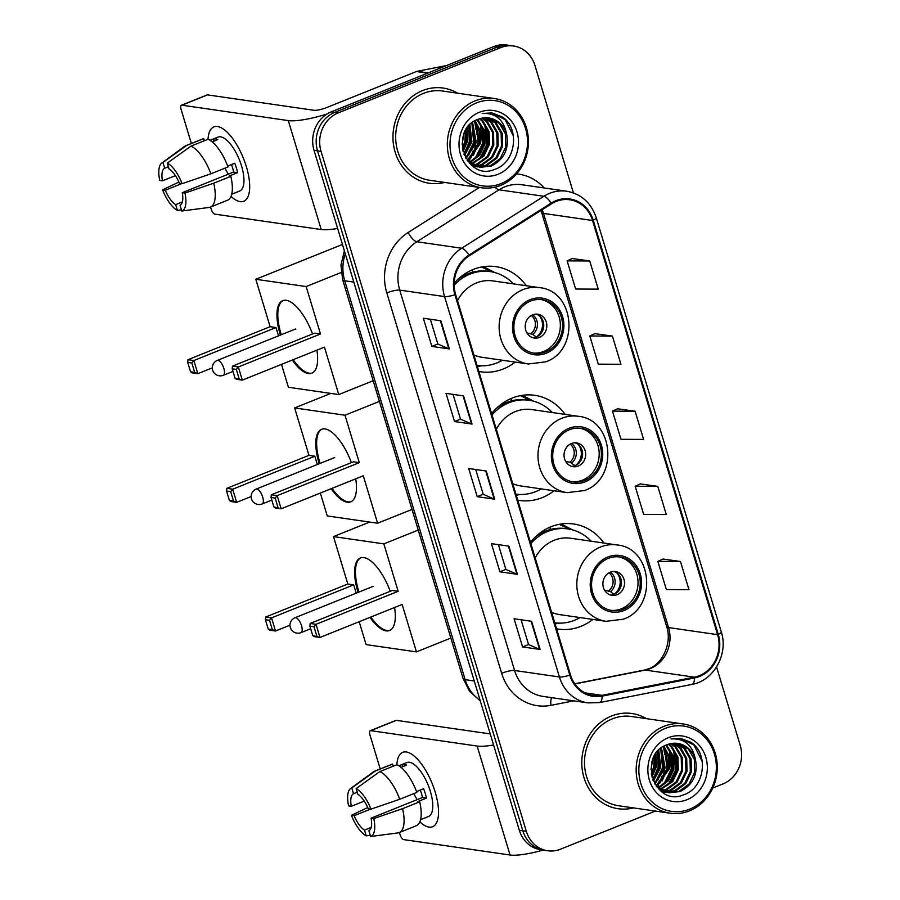 <?xml version="1.0" encoding="UTF-8"?>
<svg xmlns="http://www.w3.org/2000/svg" width="900" height="900" viewBox="0 0 900 900"><rect width="100%" height="100%" fill="white"/><g stroke="black" fill="none" stroke-linecap="round" stroke-linejoin="round"><path stroke-width="1.35" d="M603.923 543.049A53.111 47.655 98.2 0 0 573.592 523.98A53.111 47.655 98.2 0 0 550.957 526.77A53.111 47.655 98.2 0 0 530.46 542.329M556.571 628.796A53.111 47.655 98.2 0 0 558.371 629.1A53.111 47.655 98.2 0 0 581.006 626.31A53.111 47.655 98.2 0 0 592.864 619.414M565.076 414.394A53.111 47.655 98.2 0 0 534.746 395.314A53.111 47.655 98.2 0 0 512.111 398.104A53.111 47.655 98.2 0 0 491.614 413.662M517.725 500.141A53.111 47.655 98.2 0 0 519.525 500.434A53.111 47.655 98.2 0 0 542.16 497.655A53.111 47.655 98.2 0 0 554.017 490.748M526.23 285.727A53.111 47.655 98.2 0 0 495.9 266.659A53.111 47.655 98.2 0 0 473.265 269.438A53.111 47.655 98.2 0 0 454.174 283.298M478.879 371.475A53.111 47.655 98.2 0 0 480.679 371.779A53.111 47.655 98.2 0 0 503.314 368.989A53.111 47.655 98.2 0 0 515.171 362.093M573.424 192.915L534.938 65.453A30.06 26.977 98.2 0 0 513.585 46.012L506.576 45A30.06 26.977 98.2 0 0 493.762 46.575L331.2 111.87A30.06 26.977 98.2 0 0 314.044 150.356L519.334 830.295A30.06 26.977 98.2 0 0 540.686 849.746L544.196 850.252A30.06 26.977 98.2 0 1 522.832 830.812A30.06 26.977 98.2 0 0 544.196 850.252L547.695 850.759A30.06 26.977 98.2 0 0 560.509 849.184L655.38 811.069M513.585 46.012A30.06 26.977 98.2 0 0 500.771 47.587L338.209 112.894L334.71 112.388A30.06 26.977 98.2 0 0 317.543 150.862L522.832 830.812L317.543 150.862A30.06 26.977 98.2 0 1 334.71 112.388L497.261 47.081L334.71 112.388L331.2 111.87M510.075 45.506A30.06 26.977 98.2 0 0 497.261 47.081A30.06 26.977 98.2 0 1 510.075 45.506M422.606 90.574A48.094 43.155 98.2 0 0 393.098 140.963A48.094 43.155 98.2 0 0 429.322 183.251A48.094 43.155 98.2 0 0 444.623 182.43A48.094 43.155 98.2 0 1 429.322 183.251A48.094 43.155 98.2 0 1 393.098 140.963A48.094 43.155 98.2 0 1 422.606 90.574A48.094 43.155 98.2 0 1 443.104 88.043A48.094 43.155 98.2 0 0 422.606 90.574M611.449 716.04A48.094 43.155 98.2 0 0 581.929 766.429A48.094 43.155 98.2 0 0 618.165 808.717A48.094 43.155 98.2 0 0 633.465 807.896A48.094 43.155 98.2 0 1 618.165 808.717A48.094 43.155 98.2 0 1 581.929 766.429A48.094 43.155 98.2 0 1 611.449 716.04A48.094 43.155 98.2 0 1 631.946 713.52A48.094 43.155 98.2 0 0 611.449 716.04M556.099 201.454A32.062 28.766 -81.8 0 1 569.767 199.778A32.062 28.766 -81.8 0 1 592.549 220.511L717.592 634.669A32.062 28.766 -81.8 0 1 694.395 677.171L602.021 695.34A32.062 28.766 -81.8 0 1 593.246 695.565A32.062 28.766 -81.8 0 1 570.465 674.831L455.625 294.446A32.062 28.766 -81.8 0 1 469.316 255.769L551.475 203.828A32.062 28.766 -81.8 0 1 556.099 201.454M555.874 200.7A32.873 29.486 98.2 0 0 551.137 203.13L468.968 255.071A32.873 29.486 98.2 0 0 454.939 294.728L569.779 675.113A32.873 29.486 98.2 0 0 602.134 696.127L694.496 677.959A32.873 29.486 98.2 0 0 718.279 634.399L593.235 220.241A32.873 29.486 98.2 0 0 555.874 200.7M680.467 561.488L657.855 561.386L666.36 589.556L688.972 589.669L680.467 561.488L662.974 559.046M657.776 486.36L635.175 486.259L643.68 514.429L666.281 514.53L657.776 486.36L640.294 483.919M589.725 260.966L567.124 260.865L575.629 289.035L598.241 289.136L589.725 260.966L572.243 258.525M612.416 336.094L589.804 335.993L598.309 364.162L620.921 364.275L612.416 336.094L594.923 333.652M635.096 411.233L612.484 411.12L620.989 439.301L643.601 439.402L635.096 411.233L617.614 408.791M457.537 93.172A48.094 43.155 98.2 0 0 443.104 88.043A48.094 43.155 98.2 0 1 457.537 93.172M646.38 718.639A48.094 43.155 98.2 0 0 631.946 713.52A48.094 43.155 98.2 0 1 646.38 718.639M712.755 788.018L723.071 783.877A30.06 26.977 98.2 0 0 740.227 745.391L716.558 666.979M338.209 112.894A30.06 26.977 98.2 0 0 321.053 151.369L526.331 831.319A30.06 26.977 98.2 0 0 547.695 850.759M540.101 649.462L522.585 646.931L514.08 618.761L531.596 621.293L540.101 649.462A8.021 1.631 -16.8 0 1 539.595 649.339L531.113 621.225M472.05 424.069L454.534 421.537L446.029 393.368L463.545 395.899L472.05 424.069A8.021 1.631 -16.8 0 1 471.544 423.945L463.061 395.831M449.37 348.941L431.854 346.41L423.349 318.229L440.865 320.771L449.37 348.941A8.021 1.631 -16.8 0 1 448.864 348.806L440.37 320.692M517.421 574.335L499.905 571.804L491.4 543.623L508.905 546.165L517.421 574.335A8.021 1.631 -16.8 0 1 516.915 574.2L508.421 546.086M494.73 499.207L477.214 496.665L468.709 468.495L486.225 471.026L494.73 499.207A8.021 1.631 -16.8 0 1 494.224 499.072L485.741 470.959M477.214 496.665L483.199 494.269M475.718 469.507L483.21 494.314L494.224 499.072M499.905 571.804L505.879 569.396M498.397 544.635L505.89 569.441L516.915 574.2M431.854 346.41L437.827 344.002L448.864 348.806M454.534 421.537L460.507 419.141M453.037 394.38L460.519 419.175L471.544 423.945M522.585 646.931L528.559 644.535M521.089 619.774L528.57 644.58L539.595 649.339M612.484 411.12L617.76 408.724M589.804 335.993L595.069 333.585M567.124 260.865L572.389 258.457M635.175 486.259L640.44 483.851M657.855 561.386L663.12 558.979M437.839 344.048L430.346 319.241M657.011 786.893A48.094 43.155 98.2 0 0 657.664 785.812A48.094 43.155 98.2 0 1 657.011 786.893M658.485 784.339A48.094 43.155 98.2 0 0 662.085 776.002A48.094 43.155 98.2 0 1 658.485 784.339M663.289 746.516A48.094 43.155 98.2 0 1 664.616 754.492A48.094 43.155 98.2 0 0 663.289 746.516L668.351 756.675L668.419 768.499L656.077 785.947M468.18 161.415A48.094 43.155 98.2 0 0 468.821 160.346A48.094 43.155 98.2 0 1 468.18 161.415M469.642 158.873A48.094 43.155 98.2 0 0 473.254 150.536A48.094 43.155 98.2 0 1 469.642 158.873M475.774 129.026A48.094 43.155 98.2 0 0 474.446 121.039A48.094 43.155 98.2 0 1 475.774 129.026M208.024 139.275A40.084 15.694 68.1 0 1 229.466 134.629A40.084 15.694 68.1 0 1 246.341 166.601A40.084 15.694 68.1 0 1 249.66 184.894A40.084 15.694 68.1 0 1 230.996 196.403A40.084 15.694 68.1 0 0 243.765 201.263A40.084 15.694 68.1 0 0 246.341 166.601A40.084 15.694 68.1 0 0 213.885 126.877A40.084 15.694 68.1 0 0 208.024 139.275M327.004 114.019A40.084 8.168 163.2 0 1 288.304 120.589L181.912 105.188A5.006 1.958 -111.9 0 0 181.463 105.233A5.006 1.958 -111.9 0 0 181.136 109.564L191.374 143.483M337.624 228.465A40.084 8.168 163.2 0 1 321.199 229.534L214.796 214.132A5.006 1.958 -111.9 0 1 211.196 209.115L210.566 207.045M181.463 105.233L207.124 94.927A5.006 1.958 68.1 0 1 207.574 94.883L313.976 110.284A10.024 2.047 -16.8 0 0 326.902 107.471L416.374 71.539A5.006 4.5 -81.8 0 1 417.139 71.314L446.614 65.52M175.41 175.624L162.461 180.833A20.036 7.853 68.1 0 1 164.678 168.244L168.412 166.748M190.969 146.126L167.31 163.102L169.054 168.885A20.036 7.853 68.1 0 1 179.426 183.285L182.115 183.679L210.893 173.812L228.004 166.939A33.064 12.949 68.1 0 0 208.08 139.252L190.969 146.126A33.064 12.949 68.1 0 1 210.893 173.812M227.689 166.095L234.787 163.249A29.059 11.385 68.1 0 1 236.396 167.974A29.059 11.385 68.1 0 1 237.623 172.643L229.061 176.074L230.839 176.333L213.727 183.206L184.95 193.061L182.261 192.679L233.595 172.058A20.036 7.853 -111.9 0 0 232.447 167.4A20.036 7.853 -111.9 0 0 231.502 164.565M210.037 140.299L218.002 137.104A29.059 11.385 68.1 0 1 241.526 165.904A29.059 11.385 68.1 0 1 239.659 191.036L231.705 194.231M230.839 176.333A33.064 12.949 68.1 0 1 227.464 200.25L210.352 207.124A33.064 12.949 68.1 0 1 209.464 207.394L181.789 211.028L180.045 205.256A20.036 7.853 68.1 0 0 182.261 192.679M213.727 183.206A33.064 12.949 68.1 0 1 210.352 207.124M167.31 163.102A26.055 10.204 68.1 0 1 182.115 183.679M184.95 193.061A26.055 10.204 68.1 0 1 181.789 211.028M182.34 201.938L175.657 204.626L177.401 210.398L181.429 209.869M177.401 210.398A26.055 10.204 68.1 0 1 162.607 189.833L165.296 190.226L181.732 183.623M178.898 182.059L162.607 189.833M175.657 204.626A20.036 7.853 68.1 0 1 165.296 190.226M212.186 141.874L217.789 139.624A29.059 11.385 68.1 0 0 213.401 138.983L210.083 140.321M162.461 180.833L159.773 180.439A26.055 10.204 68.1 0 1 161.752 163.069L184.567 146.385A33.064 12.949 68.1 0 1 185.704 145.755L202.815 138.881A33.064 12.949 68.1 0 1 203.704 138.623L186.593 145.496L162.934 162.472L164.678 168.244M204.345 140.749L203.704 138.623M185.704 145.755A33.064 12.949 68.1 0 1 186.593 145.496M161.752 163.069A26.055 10.204 68.1 0 1 162.934 162.472M228.341 174.161A20.036 7.853 68.1 0 1 225.045 168.131M213.401 138.983L214.054 141.12M233.595 172.058L237.623 172.643M500.951 183.634A43.087 38.666 98.2 0 0 525.555 128.475A43.087 38.666 98.2 0 0 476.572 102.87A43.087 38.666 98.2 0 0 451.969 158.029A43.087 38.666 98.2 0 0 500.951 183.634M500.647 185.389A45.09 40.455 98.2 0 0 528.311 138.15A45.09 40.455 98.2 0 0 494.348 98.505A45.09 40.455 98.2 0 0 475.121 100.867A45.09 40.455 98.2 0 0 447.457 148.106A45.09 40.455 98.2 0 0 481.421 187.751A45.09 40.455 98.2 0 0 500.647 185.389M468.529 161.741A45.09 40.455 98.2 0 0 469.822 159.694M470.824 157.928A45.09 40.455 98.2 0 0 475.526 145.417M476.775 134.145A45.09 40.455 98.2 0 0 475.2 121.916M494.348 98.505L442.676 91.024A45.09 40.455 98.2 0 0 423.461 93.386A45.09 40.455 98.2 0 0 395.786 140.625A45.09 40.455 98.2 0 0 429.761 180.281L481.421 187.751M480.037 118.609L483.064 121.084L489.116 131.614L489.42 144.461L483.829 156.139L471.735 164.194M479.441 118.8L481.973 120.926L488.014 131.456L488.329 144.292L482.726 155.981L471.218 163.856M482.389 118.058L487.44 121.714L493.493 132.255L493.808 145.091L488.205 156.78L478.091 164.16L473.805 165.341M473.231 165.431L472.039 165.566M481.804 118.17L486.349 121.556L492.39 132.097L492.705 144.934L487.114 156.623L477 164.002L473.276 165.083M472.702 165.184L471.746 165.33M484.695 117.776L491.827 122.355L497.869 132.885L498.184 145.721L492.581 157.41L482.468 164.801L475.909 166.241M475.346 166.275L473.67 166.264M484.121 117.821L490.725 122.198L496.777 132.727L497.093 145.564L491.49 157.252L481.376 164.644L475.38 166.039M474.806 166.084L473.13 166.129M486.979 117.776L496.204 122.985L502.245 133.515L502.56 146.362L496.957 158.04L486.855 165.431L478.046 166.905M477.495 166.871L472.522 165.949M486.405 117.754L495.113 122.828L501.154 133.358L501.469 146.194L495.866 157.882L485.752 165.274L477.506 166.759M476.955 166.748L475.29 166.612M475.841 166.703L472.826 166.174M506.621 134.156A25.054 22.477 98.2 0 0 488.824 117.956A25.054 22.477 98.2 0 0 478.147 119.261C448.324 129.172 465.48 182.081 494.606 169.391C515.846 163.001 520.301 128.543 502.391 116.978L491.985 112.927L482.175 113.479C495.517 112.691 503.674 119.576 506.621 134.156C509.299 148.871 504.169 159.502 491.231 166.061L480.218 167.333L467.179 160.414M488.655 117.934L499.489 123.457L505.53 133.999L505.845 146.835L500.243 158.524L490.14 165.904L479.678 167.243M480.218 167.333L469.586 163.328M463.759 134.483L462.127 144.281M467.089 127.991L467.527 141.289L463.061 151.504M466.335 129.127L466.436 141.131L462.746 150.176M469.901 124.605L471.915 141.919L464.479 155.61M469.226 125.325L470.812 141.761L464.108 154.71M472.556 122.31L476.291 142.56L466.031 158.648M471.904 122.816L475.2 142.391L465.637 157.961M475.121 120.656L480.521 130.995L480.668 143.19L467.73 160.976M474.48 121.016L479.52 131.209L479.576 143.032L467.235 160.481M477.619 119.464L484.729 130.984L485.044 143.82L479.588 155.34L469.699 162.754M477 119.722L483.637 130.826L483.952 143.662L478.721 154.901L469.204 162.338M479.407 112.264A33.064 29.666 98.2 0 0 460.53 154.597A33.064 29.666 98.2 0 0 498.116 174.251A33.064 29.666 98.2 0 0 516.994 131.918A33.064 29.666 98.2 0 0 479.407 112.264M491.873 112.916L505.192 119.666L513.382 136.001M484.774 124.301L486.81 144.315L479.407 159.345M477.968 119.329L478.688 120.454M480.386 123.671L482.434 143.685L475.031 158.704M476.01 123.03L478.058 143.055L470.655 158.074M471.836 122.861L473.681 142.414L466.279 157.444M468.754 125.843L469.305 141.784L463.916 154.226M465.446 130.669L464.918 141.142L462.454 148.567M486.394 127.136L487.361 144.394L481.939 156.893M482.017 126.506L482.985 143.764L477.562 156.263M475.267 120.578L475.639 121.252M477.641 125.865L478.609 143.134L473.186 155.632M473.265 125.235L474.221 142.493L468.81 154.991M469.147 125.404L469.845 141.862L464.434 154.361M465.885 129.881L465.469 141.233L462.611 149.468M530.55 301.084A27.056 24.277 98.2 0 0 513.945 329.423A27.056 24.277 98.2 0 0 534.33 353.216A27.056 24.277 98.2 0 0 545.861 351.799A27.056 24.277 98.2 0 0 562.466 323.449A27.056 24.277 98.2 0 0 542.081 299.666A27.056 24.277 98.2 0 0 530.55 301.084M533.239 353.036A27.056 24.277 98.2 0 0 543.668 351.484A27.056 24.277 98.2 0 0 560.317 323.752A27.056 24.277 98.2 0 0 540.979 299.531M460.811 277.425A37.575 33.716 98.2 0 0 460.103 277.414M513.45 283.871A47.396 42.525 98.2 0 0 490.264 271.609L488.07 271.294A47.396 42.525 98.2 0 0 467.876 273.78A47.396 42.525 98.2 0 0 457.425 279.832M477.067 365.479A47.396 42.525 98.2 0 0 496.89 362.936A47.396 42.525 98.2 0 0 502.402 360.236M490.264 271.609A47.396 42.525 98.2 0 0 470.059 274.095A47.396 42.525 98.2 0 0 454.162 285.188M473.906 354.994A38.576 34.616 98.2 0 0 481.882 357.266L528.3 363.983A38.576 34.616 -81.8 0 1 499.241 330.064A38.576 34.616 -81.8 0 1 522.911 289.654A38.576 34.616 -81.8 0 1 539.359 287.629L492.941 280.912A38.576 34.616 98.2 0 0 476.494 282.926A38.576 34.616 98.2 0 0 457.493 300.634M532.609 314.854A12.026 10.789 98.2 0 0 525.24 327.454A12.026 10.789 98.2 0 0 534.296 338.029A12.026 10.789 98.2 0 0 539.415 337.399A12.026 10.789 98.2 0 0 546.795 324.799A12.026 10.789 98.2 0 0 537.739 314.224A12.026 10.789 98.2 0 0 532.609 314.854A11.633 10.429 -81.8 0 1 532.755 334.316L536.332 337.05M532.778 337.68A12.026 10.789 98.2 0 0 536.355 336.949A12.026 10.789 98.2 0 0 543.769 325.215A12.026 10.789 98.2 0 0 536.186 314.123M472.77 272.16L472.095 269.933M481.489 267.007L490.905 271.384A48.049 43.11 98.2 0 1 493.526 272.227M482.951 266.749A52.11 46.755 -81.8 0 1 487.642 268.83L494.955 272.599M539.64 316.024A14.029 12.589 -81.8 0 1 536.625 336.836M526.905 332.91L532.755 334.316M316.879 350.179A39.083 15.3 68.1 0 1 311.85 373.185A39.083 15.3 68.1 0 1 292.309 360.045M280.395 335.081A39.083 15.3 68.1 0 1 280.204 334.44A39.083 15.3 68.1 0 1 282.713 300.656A39.083 15.3 68.1 0 1 312.548 333.968M212.31 367.864L197.82 373.691L191.959 372.836L190.553 371.779L187.718 362.385L187.987 359.685L270.124 326.7L255.803 279.27L342.45 244.463M373.162 380.745L338.76 394.56L288.405 387.27L281.498 364.387M270.124 326.7L275.985 327.544L278.494 335.846M338.76 394.56L324.439 347.13L242.303 380.126L236.441 379.282L235.035 378.214L242.303 380.126L238.343 366.975L236.317 369.416L239.153 378.81M320.479 333.99L314.606 333.135L232.47 366.131L238.343 366.975L320.479 333.99L306.157 286.56L255.803 279.27M306.157 286.56L341.156 272.498M187.987 359.685L193.849 360.54L275.985 327.544M187.718 362.385L191.835 362.981L193.849 360.54L197.82 373.691L194.67 372.375L191.835 362.981M190.553 371.779L194.67 372.375M236.317 369.416L232.2 368.82L235.035 378.214M232.47 366.131L232.2 368.82M312.266 372.994A39.083 15.3 68.1 0 1 309.195 373.196A39.083 15.3 68.1 0 1 293.164 359.696M281.261 334.733A39.083 15.3 68.1 0 1 283.151 300.499M295.864 329.062A8.021 3.139 -111.9 0 0 295.144 329.13A8.021 3.139 -111.9 0 0 294.941 329.243M569.396 429.75A27.056 24.277 98.2 0 0 552.791 458.089A27.056 24.277 98.2 0 0 573.176 481.882A27.056 24.277 98.2 0 0 584.707 480.465A27.056 24.277 98.2 0 0 601.312 452.115A27.056 24.277 98.2 0 0 580.928 428.321A27.056 24.277 98.2 0 0 569.396 429.75M572.085 481.691A27.056 24.277 98.2 0 0 582.514 480.139A27.056 24.277 98.2 0 0 599.153 452.407A27.056 24.277 98.2 0 0 579.825 428.197M499.657 406.091A37.575 33.716 98.2 0 0 498.949 406.069M552.296 412.537A47.396 42.525 98.2 0 0 529.11 400.275L526.916 399.96A47.396 42.525 98.2 0 0 506.723 402.446A47.396 42.525 98.2 0 0 496.271 408.488M515.914 494.145A47.396 42.525 98.2 0 0 535.736 491.603A47.396 42.525 98.2 0 0 541.249 488.902M529.11 400.275A47.396 42.525 98.2 0 0 508.905 402.761A47.396 42.525 98.2 0 0 492.007 414.968M512.741 483.66A38.576 34.616 98.2 0 0 520.729 485.933L567.146 492.649A38.576 34.616 -81.8 0 1 538.087 458.73A38.576 34.616 -81.8 0 1 561.757 418.309A38.576 34.616 -81.8 0 1 578.194 416.284L531.788 409.567A38.576 34.616 98.2 0 0 515.34 411.593A38.576 34.616 98.2 0 0 496.327 429.289M571.455 443.52A12.026 10.789 98.2 0 0 564.075 456.109A12.026 10.789 98.2 0 0 573.142 466.684A12.026 10.789 98.2 0 0 578.261 466.054A12.026 10.789 98.2 0 0 585.641 453.454A12.026 10.789 98.2 0 0 576.585 442.89A12.026 10.789 98.2 0 0 571.455 443.52M571.624 466.346A12.026 10.789 98.2 0 0 575.201 465.615A12.026 10.789 98.2 0 0 582.615 453.881A12.026 10.789 98.2 0 0 575.033 442.789M511.616 400.826L510.941 398.588M520.335 395.674L529.751 400.05A48.049 43.11 98.2 0 1 532.373 400.894M521.798 395.415A52.11 46.755 -81.8 0 1 526.489 397.485L533.801 401.254M578.486 444.69A14.029 12.589 -81.8 0 1 575.471 465.491M565.751 461.565L569.925 462.173L575.179 465.705M355.725 478.834A39.083 15.3 68.1 0 1 350.696 501.84A39.083 15.3 68.1 0 1 331.155 488.711M319.241 463.748A39.083 15.3 68.1 0 1 319.05 463.106A39.083 15.3 68.1 0 1 321.559 429.311A39.083 15.3 68.1 0 1 351.394 462.634M251.156 496.53L236.666 502.346L230.805 501.502L229.399 500.434L226.564 491.04L226.834 488.351L308.97 455.355L294.649 407.936L330.806 393.412M412.009 509.411L377.606 523.226L327.251 515.936L320.344 493.043M308.97 455.355L314.831 456.21L317.34 464.512M377.606 523.226L363.285 475.796L281.149 508.793L275.287 507.938L273.881 506.88L281.149 508.793L277.189 495.641L275.164 498.082L277.999 507.476M359.314 462.645L353.452 461.801L271.316 494.798L277.189 495.641L359.314 462.645L345.004 415.226L294.649 407.936M345.004 415.226L379.395 401.4M226.834 488.351L232.695 489.206L314.831 456.21M226.564 491.04L230.681 491.636L232.695 489.206L236.666 502.346L233.516 501.03L230.681 491.636M229.399 500.434L233.516 501.03M275.164 498.082L271.046 497.486L273.881 506.88M271.316 494.798L271.046 497.486M351.113 501.649A39.083 15.3 68.1 0 1 348.041 501.863A39.083 15.3 68.1 0 1 332.01 488.363M320.096 463.399A39.083 15.3 68.1 0 1 321.998 429.154M334.71 457.718A8.021 3.139 -111.9 0 0 333.99 457.796A8.021 3.139 -111.9 0 0 333.787 457.909M608.242 558.405A27.056 24.277 98.2 0 0 591.637 586.755A27.056 24.277 98.2 0 0 612.023 610.538A27.056 24.277 98.2 0 0 623.554 609.12A27.056 24.277 98.2 0 0 640.159 580.781A27.056 24.277 98.2 0 0 619.774 556.988A27.056 24.277 98.2 0 0 608.242 558.405M610.931 610.357A27.056 24.277 98.2 0 0 621.36 608.805A27.056 24.277 98.2 0 0 637.999 581.074A27.056 24.277 98.2 0 0 618.671 556.864M538.504 534.757A37.575 33.716 98.2 0 0 537.795 534.735M591.143 541.204A47.396 42.525 98.2 0 0 567.956 528.93L565.762 528.615A47.396 42.525 98.2 0 0 545.569 531.101A47.396 42.525 98.2 0 0 535.118 537.154M554.76 622.8A47.396 42.525 98.2 0 0 574.571 620.269A47.396 42.525 98.2 0 0 580.084 617.569M567.956 528.93A47.396 42.525 98.2 0 0 547.751 531.416A47.396 42.525 98.2 0 0 530.854 543.634M551.587 612.326A38.576 34.616 98.2 0 0 559.575 614.599L605.992 621.315A38.576 34.616 -81.8 0 1 576.923 587.385A38.576 34.616 -81.8 0 1 600.604 546.975A38.576 34.616 -81.8 0 1 617.04 544.95L570.634 538.234A38.576 34.616 98.2 0 0 554.186 540.259A38.576 34.616 98.2 0 0 535.174 557.955M610.301 572.175A12.026 10.789 98.2 0 0 602.921 584.775A12.026 10.789 98.2 0 0 611.989 595.35A12.026 10.789 98.2 0 0 617.107 594.72A12.026 10.789 98.2 0 0 624.488 582.12A12.026 10.789 98.2 0 0 615.431 571.545A12.026 10.789 98.2 0 0 610.301 572.175A11.633 10.429 -81.8 0 1 610.447 591.637L614.025 594.371M610.47 595.001A12.026 10.789 98.2 0 0 614.048 594.27A12.026 10.789 98.2 0 0 621.461 582.536A12.026 10.789 98.2 0 0 613.879 571.455M550.462 529.493L549.788 527.254M559.181 524.329L568.597 528.705A48.049 43.11 98.2 0 1 571.219 529.549M560.644 524.081A52.11 46.755 -81.8 0 1 565.335 526.151L572.648 529.92M617.332 573.356A14.029 12.589 -81.8 0 1 614.317 594.158M604.597 590.231L610.447 591.637M394.571 607.5A39.083 15.3 68.1 0 1 389.543 630.506A39.083 15.3 68.1 0 1 370.001 617.366M358.088 592.403A39.083 15.3 68.1 0 1 357.896 591.773A39.083 15.3 68.1 0 1 360.405 557.977A39.083 15.3 68.1 0 1 390.229 591.289M290.002 625.196L275.512 631.012L269.651 630.169L268.245 629.1L265.41 619.706L265.68 617.018L347.816 584.021L333.495 536.591L369.652 522.067M450.855 638.066L416.452 651.881L366.098 644.602L359.19 621.709M347.816 584.021L353.678 584.876L356.186 593.168M416.452 651.881L402.131 604.462L319.995 637.447L314.134 636.604L312.728 635.535L319.995 637.447L316.024 624.308L314.01 626.738L316.845 636.131M398.16 591.311L392.299 590.467L310.162 623.452L316.024 624.308L398.16 591.311L383.85 543.881L333.495 536.591M383.85 543.881L418.241 530.066M265.68 617.018L271.541 617.861L353.678 584.876M265.41 619.706L269.528 620.303L271.541 617.861L275.512 631.012L272.363 629.696L269.528 620.303M268.245 629.1L272.363 629.696M314.01 626.738L309.892 626.153L312.728 635.535M310.162 623.452L309.892 626.153M389.959 630.315A39.083 15.3 68.1 0 1 386.887 630.529A39.083 15.3 68.1 0 1 370.856 617.029M358.942 592.065A39.083 15.3 68.1 0 1 360.844 557.82M373.556 586.384A8.021 3.139 -111.9 0 0 372.836 586.462A8.021 3.139 -111.9 0 0 372.634 586.564M396.866 764.741A40.084 15.694 68.1 0 1 418.309 760.095A40.084 15.694 68.1 0 1 435.184 792.079A40.084 15.694 68.1 0 1 438.502 810.36A40.084 15.694 68.1 0 1 419.827 821.869A40.084 15.694 68.1 0 0 432.608 826.729A40.084 15.694 68.1 0 0 435.184 792.079A40.084 15.694 68.1 0 0 402.728 752.344A40.084 15.694 68.1 0 0 396.866 764.741M493.571 744.998A40.084 8.168 163.2 0 1 477.146 746.055L370.744 730.654A5.006 1.958 -111.9 0 0 370.294 730.71A5.006 1.958 -111.9 0 0 369.979 735.041L380.216 768.949M543.127 850.095A40.084 8.168 163.2 0 1 510.041 855L403.639 839.599A5.006 1.958 -111.9 0 1 400.039 834.581L399.409 832.511M370.294 730.71L395.966 720.394A5.006 1.958 68.1 0 1 396.416 720.349L490.23 733.928M364.252 801.101L351.304 806.299A20.036 7.853 68.1 0 1 353.52 793.721L357.255 792.214M379.811 771.592L356.152 788.58L357.896 794.351A20.036 7.853 68.1 0 1 368.257 808.751L370.957 809.145L399.735 799.279L416.846 792.405A33.064 12.949 68.1 0 0 396.923 764.719L379.811 771.592A33.064 12.949 68.1 0 1 399.735 799.279M416.531 791.572L423.63 788.715A29.059 11.385 68.1 0 1 425.239 793.44A29.059 11.385 68.1 0 1 426.465 798.109L417.904 801.54L419.681 801.799L402.57 808.673L373.793 818.539L371.093 818.145L422.438 797.524A20.036 7.853 -111.9 0 0 421.29 792.866A20.036 7.853 -111.9 0 0 420.345 790.031M398.88 765.765L406.834 762.57A29.059 11.385 68.1 0 1 430.369 791.381A29.059 11.385 68.1 0 1 428.501 816.502L420.548 819.697M419.681 801.799A33.064 12.949 68.1 0 1 416.306 825.727L399.195 832.601A33.064 12.949 68.1 0 1 398.306 832.86L370.62 836.505L368.876 830.722A20.036 7.853 68.1 0 0 371.093 818.145M402.57 808.673A33.064 12.949 68.1 0 1 399.195 832.601M356.152 788.58A26.055 10.204 68.1 0 1 370.957 809.145M373.793 818.539A26.055 10.204 68.1 0 1 370.62 836.505M371.183 827.415L364.5 830.092L366.244 835.864L370.271 835.346M366.244 835.864A26.055 10.204 68.1 0 1 351.45 815.299L354.139 815.692L370.575 809.089M367.74 807.525L351.45 815.299M364.5 830.092A20.036 7.853 68.1 0 1 354.139 815.692M401.029 767.34L406.62 765.09A29.059 11.385 68.1 0 0 402.244 764.46L398.925 765.799M351.304 806.299L348.615 805.905A26.055 10.204 68.1 0 1 350.595 788.546L373.41 771.863A33.064 12.949 68.1 0 1 374.546 771.232L391.657 764.359A33.064 12.949 68.1 0 1 392.546 764.089L375.435 770.962L351.776 787.939L353.52 793.721M393.188 766.226L392.546 764.089M374.546 771.232A33.064 12.949 68.1 0 1 375.435 770.962M350.595 788.546A26.055 10.204 68.1 0 1 351.776 787.939M417.184 799.627A20.036 7.853 68.1 0 1 413.876 793.597M402.244 764.46L402.896 766.586M422.438 797.524L426.465 798.109M689.794 809.111A43.087 38.666 98.2 0 0 714.386 753.952A43.087 38.666 98.2 0 0 665.404 728.347A43.087 38.666 98.2 0 0 640.811 783.506A43.087 38.666 98.2 0 0 689.794 809.111M689.49 810.855A45.09 40.455 98.2 0 0 717.154 763.616A45.09 40.455 98.2 0 0 683.19 723.971A45.09 40.455 98.2 0 0 663.964 726.334A45.09 40.455 98.2 0 0 636.3 773.572A45.09 40.455 98.2 0 0 670.264 813.229A45.09 40.455 98.2 0 0 689.49 810.855M657.36 787.219A45.09 40.455 98.2 0 0 658.665 785.171M659.666 783.394A45.09 40.455 98.2 0 0 664.369 770.884M665.617 759.611A45.09 40.455 98.2 0 0 664.043 747.383M683.19 723.971L631.519 716.49A45.09 40.455 98.2 0 0 612.304 718.864A45.09 40.455 98.2 0 0 584.629 766.091A45.09 40.455 98.2 0 0 618.604 805.748L670.264 813.229M668.88 744.075L671.906 746.55L677.947 757.091L678.262 769.928L672.671 781.616L660.566 789.66M668.284 744.266L670.815 746.393L676.856 756.934L677.171 769.77L671.569 781.447L660.06 789.334M671.231 743.524L676.283 747.191L682.335 757.721L682.639 770.558L677.048 782.246L666.934 789.637L662.636 790.819M662.074 790.909L660.881 791.044M670.646 743.636L675.191 747.023L681.232 757.564L681.548 770.4L675.945 782.089L665.842 789.48L662.119 790.549M661.545 790.661L660.589 790.796M673.538 743.254L680.659 747.821L686.711 758.351L687.026 771.188L681.424 782.876L671.31 790.268L664.751 791.707M664.189 791.741L662.512 791.741M672.964 743.299L679.567 747.664L685.609 758.194L685.924 771.03L680.332 782.719L670.219 790.11L664.222 791.516M663.649 791.55L661.972 791.595M675.81 743.242L685.046 748.451L691.087 758.992L691.403 771.829L685.8 783.518L675.697 790.898L666.889 792.371M666.337 792.337L661.365 791.415M675.248 743.22L683.944 748.294L689.996 758.835L690.311 771.671L684.709 783.349L674.595 790.74L666.349 792.225M665.798 792.214L664.133 792.079M664.684 792.169L661.669 791.64M695.464 759.623A25.054 22.477 98.2 0 0 677.666 743.423A25.054 22.477 98.2 0 0 666.99 744.739C637.166 754.639 654.322 807.559 683.449 794.857C704.689 788.467 709.144 754.02 691.222 742.444L680.827 738.405L671.018 738.956C684.36 738.158 692.505 745.054 695.464 759.623C698.141 774.337 693.011 784.98 680.074 791.539L669.06 792.799L656.021 785.88M677.498 743.4L688.331 748.924L694.373 759.465L694.688 772.301L689.085 783.99L678.971 791.381L668.509 792.72M669.06 792.799L658.429 788.794M652.601 759.949L650.959 769.748M655.931 753.457L656.37 766.755L651.904 776.97M655.178 754.594L655.279 766.597L651.589 775.654M658.744 750.071L660.746 767.385L653.321 781.076M658.058 750.791L659.655 767.227L652.95 780.176M661.399 747.776L665.134 768.026L654.874 784.114M660.746 748.283L664.031 767.869L654.48 783.428M663.952 746.123L669.364 756.461L669.51 768.656L656.561 786.454M666.461 744.941L673.571 756.45L673.886 769.286L668.43 780.806L658.541 788.22M665.842 745.2L672.48 756.293L672.795 769.129L667.553 780.367L658.046 787.815M668.239 737.73A33.064 29.666 98.2 0 0 649.373 780.064A33.064 29.666 98.2 0 0 686.959 799.717A33.064 29.666 98.2 0 0 705.836 757.384A33.064 29.666 98.2 0 0 668.239 737.73M680.715 738.383L694.035 745.133L702.225 761.467M673.605 749.768L675.653 769.781L668.25 784.811M666.81 744.806L667.53 745.92M669.229 749.137L671.276 769.151L663.874 784.181M664.852 748.508L666.9 768.521L659.498 783.54M660.679 748.339L662.524 767.88L655.11 782.91M657.596 751.32L658.136 767.25L652.759 779.692M654.278 756.146L653.76 766.62L651.296 774.045M675.236 752.602L676.204 769.871L670.781 782.37M670.86 751.972L671.827 769.23L666.405 781.729M664.099 746.044L664.481 746.719M666.484 751.342L667.44 768.6L662.029 781.099M662.107 750.701L663.064 767.97L657.653 780.469M657.99 750.87L658.688 767.329L653.265 779.827M654.727 755.347L654.311 766.699L651.454 774.934M314.044 150.356L321.053 151.369M493.762 46.575L500.771 47.587M519.334 830.295L526.331 831.319M345.285 253.845A40.084 35.966 98.2 0 0 344.723 280.766L353.812 282.082M480.24 700.83L469.62 691.38L463.084 678.577L342.652 279.686A20.036 4.084 -16.8 0 0 344.723 280.766L465.154 679.658L474.244 680.974M463.084 678.577A20.036 4.084 -16.8 0 0 465.154 679.658A40.084 35.966 98.2 0 0 480.094 700.357M694.395 677.171L645.356 670.072A32.062 28.766 98.2 0 0 650.25 668.621A32.062 28.766 98.2 0 0 668.554 627.57L543.51 213.412A32.062 28.766 98.2 0 0 542.149 209.722M574.852 683.944L645.356 670.072A18.034 7.594 -101.1 0 0 644.231 670.106L648.63 668.79C662.153 664.335 672.379 643.174 666.686 626.602A18.034 3.679 -16.8 0 0 668.554 627.57L717.592 634.669M592.549 220.511L543.51 213.412A18.034 3.679 -16.8 0 1 541.642 212.445L540.979 210.465M573.75 700.852L550.957 705.33A50.108 44.955 -81.8 0 1 501.649 673.29L386.809 292.905A10.024 2.047 -16.8 0 1 399.735 290.104L444.577 296.595A40.084 35.966 -81.8 0 1 461.689 248.243L543.859 196.29A40.084 35.966 -81.8 0 1 549.619 193.331A40.084 35.966 -81.8 0 1 566.707 191.227L521.876 184.736A40.084 35.966 98.2 0 0 504.787 186.84A40.084 35.966 98.2 0 0 499.016 189.799L416.846 241.751A40.084 35.966 98.2 0 0 399.735 290.104L514.586 670.489A40.084 35.966 98.2 0 0 543.06 696.409L587.903 702.9A40.084 35.966 -81.8 0 1 559.418 676.969L444.577 296.595A10.024 2.047 -16.8 0 0 454.939 294.728M551.137 203.13A10.024 3.51 57.7 0 0 543.859 196.29L499.016 189.799A10.024 3.51 -122.3 0 1 495 187.166M569.779 675.113A10.024 2.047 163.2 0 1 559.418 676.969L514.586 670.489A10.024 2.047 -16.8 0 0 501.649 673.29M602.134 696.127A10.024 4.219 78.9 0 1 599.49 702.596L691.864 684.428C713.734 680.861 728.663 653.94 721.271 631.856L596.227 217.699A10.024 2.047 163.2 0 1 593.235 220.241M386.809 292.905A50.108 44.955 -81.8 0 1 408.195 232.459A10.024 3.51 -122.3 0 0 416.846 241.751L461.689 248.243A10.024 3.51 57.7 0 1 468.968 255.071M694.496 677.959A10.024 4.219 78.9 0 1 691.864 684.428M718.279 634.399A10.024 2.047 -16.8 0 0 721.271 631.856M408.195 232.459L479.374 187.459M516.6 173.925A50.108 44.955 -81.8 0 1 544.185 187.976M551.689 697.658A10.024 4.219 -101.1 0 0 550.957 705.33M602.021 695.34L584.899 692.865M321.199 229.534L288.304 120.589M427.579 73.159L416.374 71.539M207.574 94.883L181.912 105.188M417.139 71.314L428.197 72.911M546.289 353.205A28.564 25.628 98.2 0 0 562.59 316.642A28.564 25.628 98.2 0 0 530.123 299.678A28.564 25.628 98.2 0 0 513.821 336.24A28.564 25.628 98.2 0 0 546.289 353.205M477.169 365.816A48.049 43.11 98.2 0 0 479.981 365.76M295.369 329.062L217.339 360.416A8.021 3.139 68.1 0 1 218.059 360.338A8.021 3.139 68.1 0 1 223.83 368.359A8.021 3.139 68.1 0 1 223.312 375.289L232.987 371.407M531.304 315.484A11.025 9.889 -81.8 0 1 531.079 333.506M585.135 481.871A28.564 25.628 98.2 0 0 601.436 445.309A28.564 25.628 98.2 0 0 568.969 428.332A28.564 25.628 98.2 0 0 552.668 464.895A28.564 25.628 98.2 0 0 585.135 481.871M516.015 494.483A48.049 43.11 98.2 0 0 518.827 494.426M334.215 457.729L256.185 489.071A8.021 3.139 68.1 0 1 256.905 489.004A8.021 3.139 68.1 0 1 262.676 497.025A8.021 3.139 68.1 0 1 262.159 503.955L271.834 500.074M571.477 443.509A11.633 10.429 -81.8 0 1 571.601 462.983M570.15 444.15A11.025 9.889 -81.8 0 1 569.925 462.173M623.981 610.526A28.564 25.628 98.2 0 0 640.283 573.975A28.564 25.628 98.2 0 0 607.815 556.999A28.564 25.628 98.2 0 0 591.514 593.561A28.564 25.628 98.2 0 0 623.981 610.526M554.861 623.149A48.049 43.11 98.2 0 0 557.674 623.081M373.061 586.395L295.031 617.738A8.021 3.139 68.1 0 1 295.751 617.67A8.021 3.139 68.1 0 1 301.522 625.68A8.021 3.139 68.1 0 1 301.005 632.621L310.669 628.729M608.996 572.816A11.025 9.889 -81.8 0 1 608.771 590.839M510.041 855L477.146 746.055M396.416 720.349L370.744 730.654M342.652 279.686L340.954 265.106L344.374 250.808M587.903 702.9L599.49 702.596M596.227 217.699C591.154 202.804 581.321 193.984 566.707 191.227M574.74 683.764L644.231 670.106M666.686 626.602L541.642 212.445M528.3 363.983L545.648 361.868C580.016 350.37 575.134 290.655 539.359 287.629M481.466 365.816L477.405 366.593M217.339 360.416A8.021 8.021 0 0 0 212.648 370.17A8.021 8.021 0 0 0 223.312 375.289M567.146 492.649L584.494 490.534C618.863 479.025 613.98 419.31 578.194 416.284M520.312 494.471L516.251 495.248M256.185 489.071A8.021 8.021 0 0 0 251.494 498.836A8.021 8.021 0 0 0 262.159 503.955M605.992 621.315L623.329 619.2C657.709 607.691 652.826 547.976 617.04 544.95M559.159 623.137L555.097 623.914M295.031 617.738A8.021 8.021 0 0 0 290.34 627.491A8.021 8.021 0 0 0 301.005 632.621"/></g></svg>
